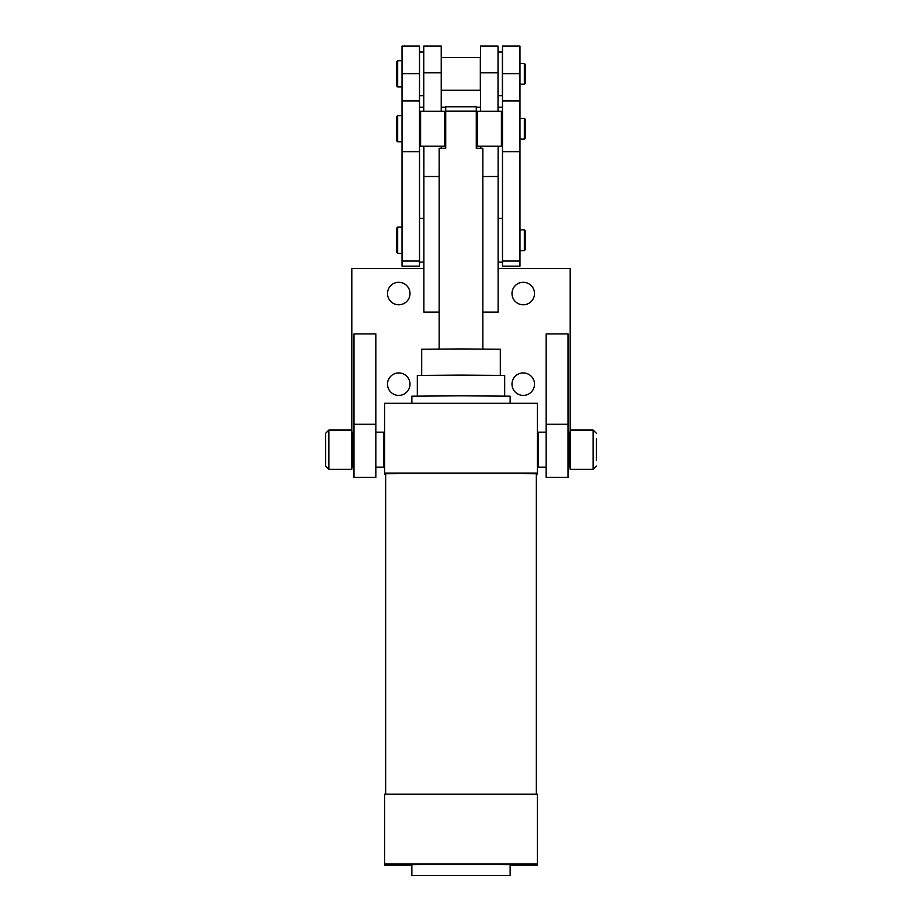 <?xml version="1.0" encoding="UTF-8"?>
<svg xmlns="http://www.w3.org/2000/svg" width="922" height="922" viewBox="0 0 922 922"><rect width="100%" height="100%" fill="white"/><g stroke="black" fill="none" stroke-linecap="round" stroke-linejoin="round"><path stroke-width="1.38" d="M511.998 384.163A11.248 11.248 0 0 0 523.247 395.411A11.248 11.248 0 0 0 534.495 384.163A11.248 11.248 0 0 0 523.247 372.926A11.248 11.248 0 0 0 511.998 384.163M387.505 384.163A11.248 11.248 0 0 0 398.753 395.411A11.248 11.248 0 0 0 410.002 384.163A11.248 11.248 0 0 0 398.753 372.926A11.248 11.248 0 0 0 387.505 384.163M511.998 293.53A11.248 11.248 0 0 0 523.247 304.779A11.248 11.248 0 0 0 534.495 293.53A11.248 11.248 0 0 0 523.247 282.293A11.248 11.248 0 0 0 511.998 293.53M387.505 293.53A11.248 11.248 0 0 0 398.753 304.779A11.248 11.248 0 0 0 410.002 293.53A11.248 11.248 0 0 0 398.753 282.293A11.248 11.248 0 0 0 387.505 293.53M423.878 268.417L351.801 268.417L351.801 469.344L328.877 469.344L325.593 466.071L325.593 433.305L328.877 430.032L328.877 469.344M351.801 432.211L352.896 432.211L352.896 467.154L353.99 467.154M375.83 467.154L383.471 467.154L383.471 432.211L384.566 432.211M537.434 432.211L538.529 432.211L538.529 467.154L546.17 467.154M570.199 466.071L569.105 467.154L569.105 432.211L570.199 432.211M570.199 430.032L593.123 430.032L593.123 469.344L570.199 469.344L570.199 268.417L498.122 268.417M353.99 424.27L353.99 333.937L375.83 333.937L375.83 477.423L353.99 477.423L353.99 424.27L375.83 424.27M480.765 146.183L480.765 148.292M482.84 312.097L498.122 312.097L498.122 146.183M439.16 312.097L423.878 312.097L423.878 146.183M480.546 148.292L480.546 146.183M441.235 146.183L441.235 148.292M402.038 73.622L402.038 46.1L419.51 46.1L419.51 266.158L402.038 266.158L402.038 73.622L419.51 73.622M423.763 111.239L423.763 46.1L441.235 46.1L441.235 111.239M423.878 184.723L423.763 146.183M411.857 875.543L510.143 875.543L510.143 864.629L461 864.271L411.857 864.629L411.857 875.543L510.143 875.543M421.688 375.3L421.688 349.231L461 348.942L500.312 349.231L500.312 375.3M417.32 396.022L417.32 375.438L461 375.116L504.68 375.438L504.68 396.022M411.857 403.271L411.857 396.183L461 395.826L510.143 396.183L510.143 403.271M385.65 794.188L385.65 473.712L461 473.159L536.35 473.712L536.35 794.188M385.65 474.265L384.566 474.265L384.566 473.159L537.434 473.159L537.434 474.265L536.35 474.265M537.434 473.159L537.434 403.271L384.566 403.271L384.566 473.159M411.857 865.182L384.566 865.182L384.566 864.064L537.434 864.064L537.434 865.182L510.143 865.182M384.566 864.064L384.566 794.188L537.434 794.188L537.434 864.064M439.16 348.989L439.16 148.361L445.718 148.246L445.718 111.124L476.282 111.124L476.282 148.246L482.84 148.361L482.84 348.989M445.718 111.355L445.718 112.334L444.623 111.239L420.593 111.239L420.593 146.183L444.623 146.183L444.623 111.239M444.623 146.183L445.718 145.088L445.718 148.246M476.282 148.246L476.282 112.334L477.377 111.239L477.377 146.183L501.407 146.183L501.407 111.239L477.377 111.239M445.718 111.124L445.718 106.802L476.282 106.802L476.282 111.124M441.235 90.218L480.327 90.218L480.327 57.452L441.235 57.452M397.67 86.945L396.575 85.85L396.575 61.82L397.67 60.737L397.67 86.945L402.038 86.945M519.962 84.213L524.33 84.213L524.33 63.457L525.425 64.552L525.425 83.118L525.425 72.873M502.49 73.622L502.49 46.1L519.962 46.1L519.962 266.158L502.49 266.158L502.49 73.622L519.962 73.622M546.17 424.27L546.17 333.937L568.01 333.937L568.01 477.423L546.17 477.423L546.17 424.27L568.01 424.27M480.546 111.239L480.546 46.1L498.018 46.1L498.018 111.239M498.018 95.681L502.386 95.681L502.386 52.001L498.018 52.001M397.67 141.815L396.575 140.72L396.575 116.702L397.67 115.607L397.67 141.815L402.038 141.815M525.425 119.422L525.425 137.989L524.33 139.084L524.33 118.339L525.425 119.422M397.67 253.354L396.575 252.259L396.575 228.23L397.67 227.146L397.67 253.354L402.038 253.354M519.962 250.623L524.33 250.623L524.33 229.878L525.425 230.961L525.425 249.528L525.425 239.282M596.407 438.768L596.407 460.608M482.84 176.517L498.122 176.517M423.878 176.517L439.16 176.517M402.038 261.053L419.51 261.053M402.038 151.715L419.51 151.715M423.763 72.815L441.235 72.815M502.49 261.053L519.962 261.053M502.49 151.715L519.962 151.715M480.546 72.815L498.018 72.815M502.49 107.171L498.018 107.171M480.546 107.171L476.282 107.171M445.718 107.171L441.235 107.171M423.763 107.171L419.51 107.171M402.038 100.971L419.51 100.971M419.51 112.334L420.593 111.239M419.51 145.088L420.593 146.183M351.801 433.305L353.99 432.211M384.566 433.305L383.471 432.211L375.83 432.211M384.566 466.071L383.471 467.154M351.801 466.071L352.896 467.154M397.67 60.737L402.038 60.737M519.962 63.457L524.33 63.457M524.33 84.213L525.425 83.118M502.49 100.971L519.962 100.971M419.51 52.001L423.763 52.001M419.51 95.681L423.763 95.681M419.51 218.41L423.878 218.41M419.51 262.09L423.878 262.09M498.122 218.41L502.49 218.41M498.122 262.09L502.49 262.09M502.49 112.334L501.407 111.239M476.282 145.088L477.377 146.183M502.49 145.088L501.407 146.183M570.199 433.305L568.01 432.211M537.434 433.305L538.529 432.211L546.17 432.211M569.105 467.154L568.01 467.154M537.434 466.071L538.529 467.154M397.67 115.607L402.038 115.607M519.962 118.339L524.33 118.339M519.962 139.084L524.33 139.084M397.67 227.146L402.038 227.146M519.962 229.878L524.33 229.878M524.33 250.623L525.425 249.528M351.801 430.032L328.877 430.032M593.123 430.032L596.407 433.305M593.123 469.344L596.407 466.071"/></g></svg>
